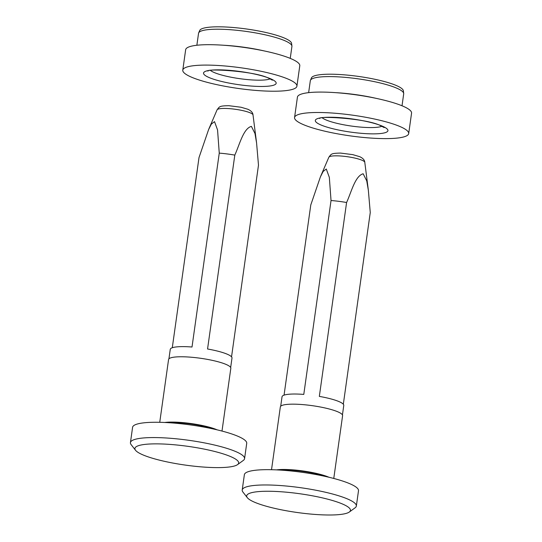 <?xml version="1.0" encoding="UTF-8"?>
<svg xmlns="http://www.w3.org/2000/svg" width="542" height="542" viewBox="0 0 542 542"><rect width="100%" height="100%" fill="white"/><g stroke="black" fill="none" stroke-linecap="round" stroke-linejoin="round"><path stroke-width="0.81" d="M230.513 456.533A52.391 9.465 -172 0 0 168.311 444.298A52.391 9.465 -172 0 0 135.547 450.294A52.391 9.465 -172 0 0 143.061 454.941A52.391 9.465 -172 0 0 196.041 466.398A52.391 9.465 -172 0 0 237.538 464.623A52.391 9.465 -172 0 0 230.513 456.533M135.547 450.294L131.144 444.643A57.628 10.413 8 0 1 130.439 442.611A57.628 10.413 8 0 1 172.187 438.424A57.628 10.413 8 0 1 235.607 451.506A57.628 10.413 8 0 1 244.571 458.654A57.628 10.413 8 0 1 243.331 460.409L237.538 464.623M164.748 422.482A31.436 5.677 8 0 1 216.753 429.677A31.436 5.677 8 0 1 217.139 429.847M159.741 422.306L168.569 359.515A31.436 5.677 8 0 1 191.34 357.232A31.436 5.677 8 0 1 225.933 364.366A31.436 5.677 8 0 1 230.824 368.269L221.996 431.059M244.571 458.654L246.718 443.342A57.628 10.413 -172 0 0 237.755 436.202A57.628 10.413 -172 0 0 174.341 423.119A57.628 10.413 -172 0 0 132.587 427.306L130.439 442.611M172.281 347.74L199.009 157.559L208.629 129.497L211.346 124.084L214.517 121.632L217.559 129.958L219.259 153.122L192.01 347.016A31.172 5.63 8 0 0 170.263 349.346L168.928 358.831M230.662 367.503L231.996 358.025A31.172 5.63 8 0 0 227.145 354.163A31.172 5.63 8 0 0 207.559 349.001L234.808 155.107A31.172 5.63 -172 0 0 219.259 153.122M234.808 155.107C239.55 144.782 243.358 128.468 251.393 126.381L254.97 133.488L256.569 142.851L258.487 165.147L231.542 356.839M342.293 503.924A52.391 9.465 -172 0 0 280.085 491.689A52.391 9.465 -172 0 0 247.328 497.685A52.391 9.465 -172 0 0 254.835 502.339A52.391 9.465 -172 0 0 307.815 513.789A52.391 9.465 -172 0 0 349.319 512.021A52.391 9.465 -172 0 0 342.293 503.924M247.328 497.685L242.918 492.041A57.628 10.413 8 0 1 242.213 490.009A57.628 10.413 8 0 1 283.967 485.822A57.628 10.413 8 0 1 347.381 498.904A57.628 10.413 8 0 1 356.345 506.052A57.628 10.413 8 0 1 355.105 507.807L349.319 512.021M276.522 469.88A31.436 5.677 8 0 1 328.527 477.075A31.436 5.677 8 0 1 328.913 477.245M271.522 469.704L280.343 406.913A31.436 5.677 8 0 1 303.113 404.63A31.436 5.677 8 0 1 337.707 411.764A31.436 5.677 8 0 1 342.598 415.66L333.77 478.451M356.345 506.052L358.499 490.74A57.628 10.413 -172 0 0 349.536 483.599A57.628 10.413 -172 0 0 286.115 470.517A57.628 10.413 -172 0 0 244.367 474.704L242.213 490.009M284.055 395.138L310.783 204.957L320.403 176.888L323.12 171.482L326.291 169.023L329.333 177.356L331.033 200.52L303.784 394.413A31.172 5.63 8 0 0 282.036 396.744L280.702 406.222M342.442 414.901L343.77 405.423A31.172 5.63 8 0 0 338.926 401.554A31.172 5.63 8 0 0 319.333 396.398L346.589 202.505A31.172 5.63 -172 0 0 331.033 200.52M346.589 202.505C351.331 192.18 355.139 175.865 363.167 173.779L366.744 180.879L368.35 190.242L370.261 212.545L343.323 404.237M264.455 50.982A47.147 8.523 -172 0 0 223.69 45.25M198.657 32.92L199.707 30.474A46.449 8.394 8 0 1 234.34 27.595A46.449 8.394 8 0 1 284.36 38.042A46.449 8.394 8 0 1 291.582 43.387L291.921 46.029A47.147 8.523 -172 0 0 284.584 40.603A47.147 8.523 -172 0 0 233.812 30A47.147 8.523 -172 0 0 198.657 32.92A47.147 8.523 -172 0 0 198.541 33.326L196.861 45.257M191.753 77.282A57.628 10.413 8 0 1 182.783 70.135A57.628 10.413 8 0 1 224.537 65.948A57.628 10.413 8 0 1 287.951 79.03A57.628 10.413 8 0 1 296.914 86.178A57.628 10.413 8 0 1 255.167 90.365A57.628 10.413 8 0 1 191.753 77.282M182.783 70.135L185.655 49.729A57.628 10.413 8 0 1 227.403 45.542A57.628 10.413 8 0 1 290.824 58.624A57.628 10.413 8 0 1 299.787 65.765L296.914 86.178M290.241 58.38L291.921 46.449A47.147 8.523 -172 0 0 291.921 46.029M376.229 98.373A47.147 8.523 -172 0 0 335.471 92.648M310.43 80.318L311.481 77.865A46.449 8.394 8 0 1 346.114 74.992A46.449 8.394 8 0 1 396.134 85.44A46.449 8.394 8 0 1 403.363 90.778L403.695 93.42A47.147 8.523 -172 0 0 396.365 88A47.147 8.523 -172 0 0 345.586 77.391A47.147 8.523 -172 0 0 310.43 80.318A47.147 8.523 -172 0 0 310.315 80.724L308.642 92.655M303.527 124.68A57.628 10.413 8 0 1 294.563 117.533A57.628 10.413 8 0 1 336.311 113.346A57.628 10.413 8 0 1 399.732 126.428A57.628 10.413 8 0 1 408.695 133.576A57.628 10.413 8 0 1 366.941 137.763A57.628 10.413 8 0 1 303.527 124.68M294.563 117.533L297.429 97.12A57.628 10.413 8 0 1 339.184 92.933A57.628 10.413 8 0 1 402.598 106.015A57.628 10.413 8 0 1 411.561 113.163L408.695 133.576M402.022 105.778L403.695 93.847A47.147 8.523 -172 0 0 403.695 93.42M250.187 112.831A18.171 3.286 -172 0 0 230.614 108.739A18.171 3.286 -172 0 0 217.064 109.863C219.585 106.578 219.022 105.88 228.839 105.697L241.014 107.241L247.823 109.247C251.122 110.724 252.857 112.614 253.012 114.918A18.171 3.286 -172 0 0 250.187 112.831M169.802 422.774A28.814 5.203 8 0 1 212.2 428.729M361.961 160.222A18.171 3.286 -172 0 0 342.395 156.137A18.171 3.286 -172 0 0 328.838 157.261C331.365 153.969 330.803 153.271 340.62 153.088L352.788 154.639L359.597 156.645C362.903 158.122 364.631 160.012 364.793 162.315A18.171 3.286 -172 0 0 361.961 160.222M281.576 470.171A28.814 5.203 8 0 1 323.981 476.127M270.126 78.875A31.436 5.677 8 0 1 244.428 79.267A31.436 5.677 8 0 1 214.334 72.574A31.436 5.677 8 0 1 210.553 70.501M209.239 77.601A36.673 6.626 8 0 1 220.289 69.864A36.673 6.626 8 0 1 270.465 78.712A36.673 6.626 8 0 1 259.415 86.449A36.673 6.626 8 0 1 209.239 77.601M381.9 126.272A31.436 5.677 8 0 1 356.202 126.665A31.436 5.677 8 0 1 326.108 119.972A31.436 5.677 8 0 1 322.334 117.899M321.02 124.999A36.673 6.626 8 0 1 332.07 117.262A36.673 6.626 8 0 1 382.239 126.11A36.673 6.626 8 0 1 371.189 133.847A36.673 6.626 8 0 1 321.02 124.999M217.064 109.863L208.629 129.497M253.012 114.918L256.569 142.851M328.838 157.261L320.403 176.888M364.793 162.315L368.35 190.242M208.006 71.144C205.045 68.326 255.58 70.948 269.137 78.434L272.396 80.189M319.787 118.542C316.826 115.717 367.354 118.346 380.911 125.832L384.17 127.587"/></g></svg>
